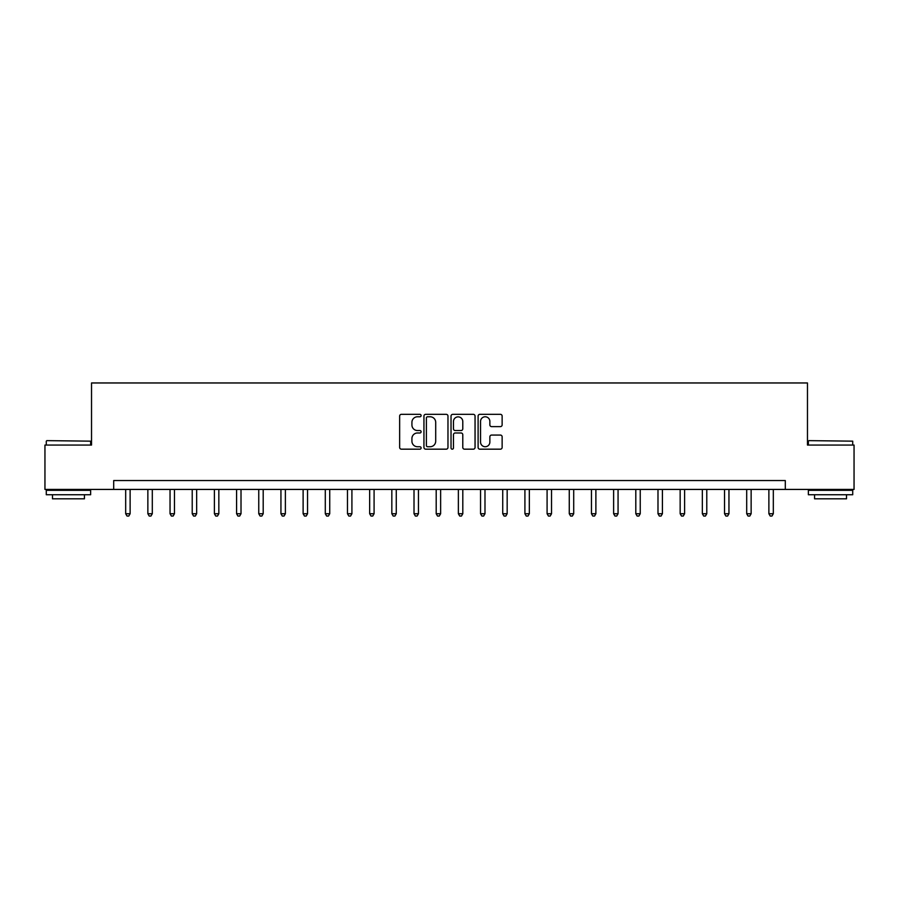<?xml version="1.0" encoding="UTF-8"?>
<svg xmlns="http://www.w3.org/2000/svg" width="899" height="899" viewBox="0 0 899 899"><rect width="100%" height="100%" fill="white"/><g stroke="black" fill="none" stroke-linecap="round" stroke-linejoin="round"><path stroke-width="1.35" d="M421.114 415.563A1.214 1.214 0 0 0 419.889 414.338L401.392 414.338A1.742 1.742 0 0 0 399.65 416.08L399.65 447.432A1.742 1.742 0 0 0 401.392 449.174L419.889 449.174A1.214 1.214 0 0 0 421.114 447.949A1.214 1.214 0 0 0 419.889 446.736L417.496 446.736A5.574 5.574 0 0 1 411.922 441.162L411.922 438.543A5.574 5.574 0 0 1 417.496 432.981L419.889 432.981A1.214 1.214 0 0 0 421.114 431.756A1.214 1.214 0 0 0 419.889 430.542L417.496 430.542A5.574 5.574 0 0 1 411.922 424.969L411.922 422.35A5.574 5.574 0 0 1 417.496 416.776L419.889 416.776A1.214 1.214 0 0 0 421.114 415.563M500.395 426.62A1.742 1.742 0 0 0 502.136 424.879L502.136 416.08A1.742 1.742 0 0 0 500.395 414.338L479.852 414.338A1.742 1.742 0 0 0 478.111 416.08L478.111 447.432A1.742 1.742 0 0 0 479.852 449.174L500.395 449.174A1.742 1.742 0 0 0 502.136 447.432L502.136 436.813A1.742 1.742 0 0 0 500.395 435.071L491.607 435.071A1.742 1.742 0 0 0 489.865 436.813L489.865 442.072A4.664 4.664 0 0 1 485.202 446.736A4.664 4.664 0 0 1 480.549 442.072L480.549 421.44A4.664 4.664 0 0 1 485.202 416.776A4.664 4.664 0 0 1 489.865 421.44L489.865 424.879A1.742 1.742 0 0 0 491.607 426.62L500.395 426.62M113.701 489.427L44.95 489.427L44.95 445.061L91.529 445.061L91.529 382.963L807.471 382.963L807.471 445.061L854.05 445.061L854.05 489.427L785.299 489.427L785.299 480.549L113.701 480.549L113.701 489.427L785.299 489.427M447.972 416.08A1.742 1.742 0 0 0 446.23 414.338L425.688 414.338A1.742 1.742 0 0 0 423.946 416.08L423.946 447.432A1.742 1.742 0 0 0 425.688 449.174L446.23 449.174A1.742 1.742 0 0 0 447.972 447.432L447.972 416.08M452.77 414.338L473.312 414.338A1.742 1.742 0 0 1 475.054 416.08L475.054 447.432A1.742 1.742 0 0 1 473.312 449.174L464.525 449.174A1.742 1.742 0 0 1 462.783 447.432L462.783 434.723A1.742 1.742 0 0 0 461.041 432.981L455.209 432.981A1.742 1.742 0 0 0 453.467 434.723L453.467 447.949A1.214 1.214 0 0 1 452.242 449.174A1.214 1.214 0 0 1 451.028 447.949L451.028 416.08A1.742 1.742 0 0 1 452.77 414.338M427.598 416.776A1.214 1.214 0 0 0 426.384 418.001L426.384 445.511A1.214 1.214 0 0 0 427.598 446.736L430.127 446.736A5.574 5.574 0 0 0 435.7 441.162L435.7 422.35A5.574 5.574 0 0 0 430.127 416.776L427.598 416.776M462.783 421.53A4.664 4.664 0 0 0 458.119 416.866A4.664 4.664 0 0 0 453.467 421.53L453.467 428.801A1.742 1.742 0 0 0 455.209 430.542L461.041 430.542A1.742 1.742 0 0 0 462.783 428.801L462.783 421.53M125.68 489.427L125.68 513.734L130.119 513.734L130.119 489.427M130.119 513.734L128.793 516.037L127.017 516.037L125.68 513.734M147.863 489.427L147.863 513.734L152.302 513.734L152.302 489.427M152.302 513.734L150.965 516.037L149.189 516.037L147.863 513.734M170.046 489.427L170.046 513.734L174.473 513.734L174.473 489.427M174.473 513.734L173.147 516.037L171.372 516.037L170.046 513.734M192.217 489.427L192.217 513.734L196.656 513.734L196.656 489.427M196.656 513.734L195.33 516.037L193.555 516.037L192.217 513.734M214.4 489.427L214.4 513.734L218.839 513.734L218.839 489.427M218.839 513.734L217.502 516.037L215.726 516.037L214.4 513.734M46.815 440.634L90.642 441.162L46.815 440.634M68.459 494.742L46.276 494.742L46.276 490.315L90.642 490.315L90.642 494.742L68.459 494.742M84.427 494.742L84.427 498.821L52.49 498.821L52.49 494.742M808.898 440.634L852.724 441.162L808.898 440.634M830.541 494.742L808.358 494.742L808.358 490.315L852.724 490.315L852.724 494.742L830.541 494.742M846.51 494.742L846.51 498.821L814.573 498.821L814.573 494.742M236.583 489.427L236.583 513.734L241.011 513.734L241.011 489.427M241.011 513.734L239.685 516.037L237.909 516.037L236.583 513.734M258.755 489.427L258.755 513.734L263.193 513.734L263.193 489.427M263.193 513.734L261.867 516.037L260.092 516.037L258.755 513.734M280.938 489.427L280.938 513.734L285.376 513.734L285.376 489.427M285.376 513.734L284.039 516.037L282.264 516.037L280.938 513.734M303.12 489.427L303.12 513.734L307.548 513.734L307.548 489.427M307.548 513.734L306.222 516.037L304.446 516.037L303.12 513.734M325.292 489.427L325.292 513.734L329.731 513.734L329.731 489.427M329.731 513.734L328.405 516.037L326.629 516.037L325.292 513.734M347.475 489.427L347.475 513.734L351.914 513.734L351.914 489.427M351.914 513.734L350.576 516.037L348.801 516.037L347.475 513.734M369.658 489.427L369.658 513.734L374.085 513.734L374.085 489.427M374.085 513.734L372.759 516.037L370.984 516.037L369.658 513.734M391.829 489.427L391.829 513.734L396.268 513.734L396.268 489.427M396.268 513.734L394.942 516.037L393.166 516.037L391.829 513.734M414.012 489.427L414.012 513.734L418.451 513.734L418.451 489.427M418.451 513.734L417.114 516.037L415.349 516.037L414.012 513.734M436.195 489.427L436.195 513.734L440.634 513.734L440.634 489.427M440.634 513.734L439.296 516.037L437.521 516.037L436.195 513.734M458.366 489.427L458.366 513.734L462.805 513.734L462.805 489.427M462.805 513.734L461.479 516.037L459.704 516.037L458.366 513.734M480.549 489.427L480.549 513.734L484.988 513.734L484.988 489.427M484.988 513.734L483.651 516.037L481.886 516.037L480.549 513.734M502.732 489.427L502.732 513.734L507.171 513.734L507.171 489.427M507.171 513.734L505.834 516.037L504.058 516.037L502.732 513.734M524.915 489.427L524.915 513.734L529.342 513.734L529.342 489.427M529.342 513.734L528.016 516.037L526.241 516.037L524.915 513.734M547.086 489.427L547.086 513.734L551.525 513.734L551.525 489.427M551.525 513.734L550.199 516.037L548.424 516.037L547.086 513.734M569.269 489.427L569.269 513.734L573.708 513.734L573.708 489.427M573.708 513.734L572.371 516.037L570.595 516.037L569.269 513.734M591.452 489.427L591.452 513.734L595.88 513.734L595.88 489.427M595.88 513.734L594.554 516.037L592.778 516.037L591.452 513.734M613.624 489.427L613.624 513.734L618.062 513.734L618.062 489.427M618.062 513.734L616.736 516.037L614.961 516.037L613.624 513.734M635.807 489.427L635.807 513.734L640.245 513.734L640.245 489.427M640.245 513.734L638.908 516.037L637.133 516.037L635.807 513.734M657.989 489.427L657.989 513.734L662.417 513.734L662.417 489.427M662.417 513.734L661.091 516.037L659.315 516.037L657.989 513.734M680.161 489.427L680.161 513.734L684.6 513.734L684.6 489.427M684.6 513.734L683.274 516.037L681.498 516.037L680.161 513.734M702.344 489.427L702.344 513.734L706.783 513.734L706.783 489.427M706.783 513.734L705.445 516.037L703.67 516.037L702.344 513.734M724.527 489.427L724.527 513.734L728.954 513.734L728.954 489.427M728.954 513.734L727.628 516.037L725.853 516.037L724.527 513.734M746.698 489.427L746.698 513.734L751.137 513.734L751.137 489.427M751.137 513.734L749.811 516.037L748.035 516.037L746.698 513.734M768.881 489.427L768.881 513.734L773.32 513.734L773.32 489.427M773.32 513.734L771.983 516.037L770.207 516.037L768.881 513.734M46.276 445.061L46.276 441.162M56.39 490.315L56.39 489.427M80.528 490.315L80.528 489.427M90.642 445.061L90.642 441.162M808.358 445.061L808.358 441.162M818.472 490.315L818.472 489.427M842.61 490.315L842.61 489.427M852.724 445.061L852.724 441.162"/></g></svg>
